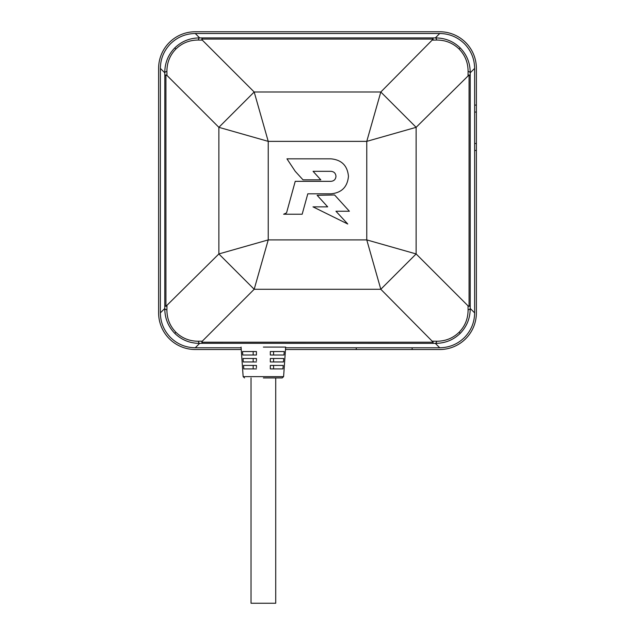 <?xml version="1.0" encoding="UTF-8"?>
<svg xmlns="http://www.w3.org/2000/svg" width="635" height="635" viewBox="0 0 635 635"><rect width="100%" height="100%" fill="white"/><g stroke="black" fill="none" stroke-linecap="round" stroke-linejoin="round"><path stroke-width="0.95" d="M241.252 349.52L195.278 349.52A36.663 36.663 0 0 1 158.615 312.857L158.615 68.413A36.663 36.663 0 0 1 195.278 31.75L439.722 31.75A36.663 36.663 0 0 1 476.385 68.413L476.385 312.857A36.663 36.663 0 0 1 439.722 349.52L412.131 349.52L412.131 347.774M356.259 347.774L356.259 349.52L285.496 349.52M474.639 143.494L476.385 143.494M476.385 112.07L474.639 112.07M474.639 105.085L476.385 105.085M476.385 150.479L474.639 150.479M412.131 349.52L356.259 349.52M202.367 37.957L201.811 39.068L202.295 40.108L198.318 40.045C189.555 40.037 182.078 43.029 175.887 49.022C169.894 55.213 166.902 62.69 166.91 71.453A3.493 1.492 179.1 0 0 164.782 72.811C164.79 63.095 168.124 54.793 174.784 47.919C181.658 41.259 189.96 37.925 199.676 37.917L435.324 37.917C445.04 37.925 453.342 41.259 460.216 47.919C466.876 54.793 470.21 63.095 470.217 72.811L470.217 308.459C470.21 318.175 466.876 326.477 460.216 333.359C453.342 340.011 445.04 343.344 435.324 343.36A3.493 1.492 -89.1 0 0 436.682 341.225C445.445 341.233 452.922 338.241 459.113 332.248C465.106 326.057 468.098 318.579 468.09 309.816L468.027 305.84L469.067 306.324L469.067 74.946L416.131 127.325L416.131 253.944L468.027 305.84M165.933 74.946L165.933 306.324L218.869 253.944L218.869 127.325L166.973 75.438L165.933 74.946L164.822 75.501L164.782 72.811L160.361 68.397C160.512 58.817 163.917 50.594 170.577 43.712C177.459 37.052 185.682 33.647 195.262 33.496L439.737 33.496C449.318 33.647 457.541 37.052 464.423 43.712C471.083 50.594 474.488 58.817 474.639 68.397L470.217 72.811A3.493 1.492 -179.1 0 0 468.09 71.453C468.098 62.69 465.106 55.213 459.113 49.022C452.922 43.029 445.445 40.037 436.682 40.045A3.493 1.492 89.1 0 0 435.324 37.917L439.737 33.496C449.318 33.647 457.541 37.052 464.423 43.712C471.083 50.594 474.488 58.817 474.639 68.397L474.639 312.88C474.488 322.453 471.083 330.676 464.423 337.558C471.083 330.676 474.488 322.453 474.639 312.88L470.217 308.459A3.493 1.492 179.1 0 1 468.09 309.816M166.973 305.84L166.91 309.816C166.902 318.579 169.894 326.057 175.887 332.248C182.078 338.241 189.555 341.233 198.318 341.225A3.493 1.492 89.1 0 0 199.676 343.36C189.96 343.344 181.658 340.011 174.784 333.359C168.124 326.477 164.79 318.175 164.782 308.459L164.822 75.501M201.811 342.202L433.189 342.202L380.809 289.266L416.131 253.944L366.768 239.903L366.768 141.367L268.232 141.367L268.232 239.903L366.768 239.903L380.809 289.266L254.19 289.266L202.295 341.162L201.811 342.202L202.367 343.313L199.676 343.36L195.262 347.774C185.682 347.623 177.459 344.218 170.577 337.558C163.917 330.676 160.512 322.453 160.361 312.88L164.782 308.459A3.493 1.492 -179.1 0 0 166.91 309.816M241.125 347.774L195.262 347.774C185.682 347.623 177.459 344.218 170.577 337.558C163.917 330.676 160.512 322.453 160.361 312.88L160.361 68.397C160.512 58.817 163.917 50.594 170.577 43.712C177.459 37.052 185.682 33.647 195.262 33.496L199.676 37.917A3.493 1.492 -89.1 0 0 198.318 40.045M285.615 347.774L439.737 347.774C449.318 347.623 457.541 344.218 464.423 337.558C457.541 344.218 449.318 347.623 439.737 347.774L435.324 343.36L202.367 343.313M335.947 211.241L349.385 211.241L334.581 194.961L317.143 195.31L327.684 206.851L312.984 206.851L347.758 224.012L335.947 211.241M330.97 193.818C341.63 192.818 347.456 186.984 348.456 176.324C347.456 165.664 341.63 159.837 330.97 158.837L286.956 158.837L295.235 171.323L303.014 179.84L320.818 179.84L313.063 171.323L330.97 171.323C334.018 171.609 335.685 173.276 335.971 176.324C335.685 179.38 334.018 181.046 330.97 181.332L295.235 181.332L286.552 212.868L283.647 214.225L302.165 214.225L307.792 193.818L330.97 193.818M202.295 40.108L254.19 92.004L380.809 92.004L366.768 141.367L416.131 127.325L380.809 92.004L433.189 39.068L201.811 39.068M254.19 92.004L268.232 141.367L218.869 127.325L254.19 92.004M218.869 253.944L268.232 239.903L254.19 289.266L218.869 253.944M432.633 37.957L433.189 39.068M165.933 306.324L164.822 305.768M470.178 75.501L469.067 74.946M470.178 305.768L469.067 306.324M433.189 342.202L432.633 343.313M263.374 377.928L282.218 377.928L263.374 377.928M275.717 377.928L275.717 603.25L251.031 603.25L251.031 377.928M242.514 351.544L242.776 355.013L256.429 355.013L256.429 351.544L242.514 351.544M256.429 361.958L243.284 361.958L243.03 358.489L256.429 358.489L256.429 360.815M256.429 368.903L243.8 368.903L243.546 365.427L256.429 365.427L256.429 367.752M241.078 347.091L243.149 376.634L283.599 376.634L285.663 347.091L263.374 347.091M283.464 361.958L270.32 361.958L270.32 358.489L283.718 358.489L283.464 361.958M282.948 368.903L270.32 368.903L270.32 365.427L283.202 365.427L282.948 368.903M283.972 355.013L270.32 355.013L270.32 351.544L284.234 351.544L283.972 355.013M253.167 368.903L253.167 365.427M253.167 361.958L253.167 358.489M253.167 351.544L253.167 355.013M256.429 352.234L256.429 351.544M273.582 358.489L273.582 361.958M270.32 359.18L270.32 358.489M273.582 365.427L273.582 368.903M270.32 366.125L270.32 365.427M273.582 351.544L273.582 355.013M270.32 352.234L270.32 351.544M459.113 332.248L460.216 333.359M175.887 332.248L174.784 333.359M459.113 49.022L460.216 47.919M175.887 49.022L174.784 47.919M468.027 75.438L468.09 71.453M436.682 40.045L432.705 40.108M166.91 71.453L166.973 75.438M432.705 341.162L436.682 341.225M198.318 341.225L202.295 341.162M283.599 376.634L282.218 377.928M243.149 376.634L244.531 377.928"/></g></svg>
